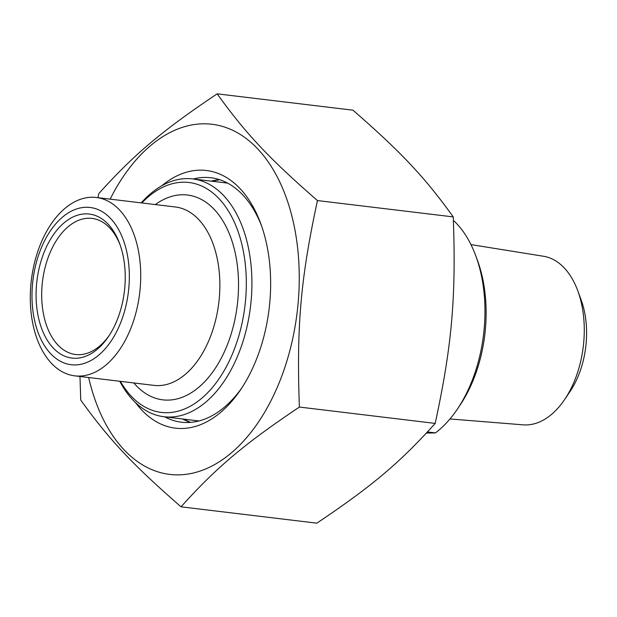 <?xml version="1.0" encoding="UTF-8"?>
<svg xmlns="http://www.w3.org/2000/svg" width="617" height="617" viewBox="0 0 617 617"><rect width="100%" height="100%" fill="white"/><g stroke="black" fill="none" stroke-linecap="round" stroke-linejoin="round"><path stroke-width="0.93" d="M181.036 506.819L316.829 523.162C371.974 486.204 399.816 462.735 435.186 423.401C451.976 345.628 456.225 297.055 453.248 216.906C424.789 177.287 401.197 152.183 352.963 110.181L217.169 93.838C245.635 133.465 269.228 158.569 317.454 200.571C300.664 278.336 296.415 326.91 299.392 407.058C244.255 444.016 216.413 467.478 181.036 506.819C132.809 464.817 109.217 439.713 80.75 400.094L79.979 376.478M97.918 197.671L98.82 193.599C134.19 154.265 162.032 130.796 217.169 93.838M88.663 377.519A176.339 107.088 -83.1 0 0 175.536 474.851A176.339 107.088 -83.1 0 0 292.736 219.536A176.339 107.088 -83.1 0 0 110.135 199.137M193.306 178.992A123.107 74.757 96.9 0 1 210.844 177.75A123.107 74.757 96.9 0 1 261.515 225.776M242.049 387.561A123.107 74.757 96.9 0 1 181.429 422.198A123.107 74.757 96.9 0 1 164.685 416.83M135.601 402.7A129.763 78.799 -83.1 0 0 240.692 389.605A129.763 78.799 -83.1 0 0 269.845 301.86A129.763 78.799 -83.1 0 0 260.69 223.47A129.763 78.799 -83.1 0 0 161.7 185.817M435.186 423.401L299.392 407.058M453.248 216.906L317.454 200.571M427.481 431.946L435.463 432.903L426.424 433.08M453.418 220.894L454.004 220.963A119.783 72.737 96.9 0 1 475.776 255.831A119.783 72.737 96.9 0 1 457.32 409.194A119.783 72.737 96.9 0 1 435.463 432.903M457.32 409.194L460.02 405.192A113.127 68.695 -83.1 0 0 477.442 260.359L475.776 255.831M449.978 418.958L523.162 424.843A84.93 51.573 -83.1 0 0 564.671 399.477A84.93 51.573 -83.1 0 0 583.751 342.042A84.93 51.573 -83.1 0 0 577.759 290.738A84.93 51.573 -83.1 0 0 543.446 256.248L470.956 244.602M564.671 399.477L570.062 391.479A71.618 43.491 -83.1 0 0 586.15 343.052A71.618 43.491 -83.1 0 0 581.098 299.785L577.759 290.738M119.791 381.267A119.783 72.737 -83.1 0 0 163.983 416.745A119.783 72.737 -83.1 0 0 251.173 300.147A119.783 72.737 -83.1 0 0 192.604 178.907A119.783 72.737 -83.1 0 0 141.254 202.885M141.833 202.954A115.788 70.315 96.9 0 1 216.081 195.759A115.788 70.315 96.9 0 1 245.597 299.692A115.788 70.315 96.9 0 1 194.478 403.711A115.788 70.315 96.9 0 1 120.369 381.337M109.317 335.301A68.541 41.624 96.9 0 1 75.621 354.505A68.541 41.624 96.9 0 1 42.11 285.123A68.541 41.624 96.9 0 1 92.002 218.403A68.541 41.624 96.9 0 1 120.176 245.057M124.796 287.483A72.536 44.046 -83.1 0 0 119.675 243.669A72.536 44.046 -83.1 0 0 56.918 230.126A72.536 44.046 -83.1 0 0 44.324 334.8A72.536 44.046 -83.1 0 0 108.499 336.535A72.536 44.046 -83.1 0 0 124.796 287.483M32.477 284.545A79.184 48.087 96.9 0 1 110.721 218.588A79.184 48.087 96.9 0 1 98.782 355.099A79.184 48.087 96.9 0 1 32.477 284.545M30.85 284.915A89.835 54.558 96.9 0 1 96.244 197.471A89.835 54.558 96.9 0 1 139.673 293.175A89.835 54.558 96.9 0 1 74.78 375.853A89.835 54.558 96.9 0 1 30.85 284.915M182.532 418.982A123.107 74.757 -83.1 0 0 190.46 422.383M219.667 179.709A123.107 74.757 -83.1 0 0 211.153 181.136M133.858 382.964A103.147 62.633 -83.1 0 0 166.158 400.101A103.147 62.633 -83.1 0 0 238.293 275.984A103.147 62.633 -83.1 0 0 155.322 204.582M192.604 178.907L227.249 183.072A119.783 72.737 96.9 0 1 227.596 183.118M198.975 420.956A119.783 72.737 96.9 0 1 198.628 420.917L163.983 416.745M96.244 197.471L175.375 206.988A89.835 54.558 96.9 0 1 219.074 300.317A89.835 54.558 96.9 0 1 156.826 385.594A89.835 54.558 96.9 0 1 153.911 385.37L74.78 375.853M183.002 419.036L190.591 422.375M219.791 179.748L211.623 181.19"/></g></svg>
